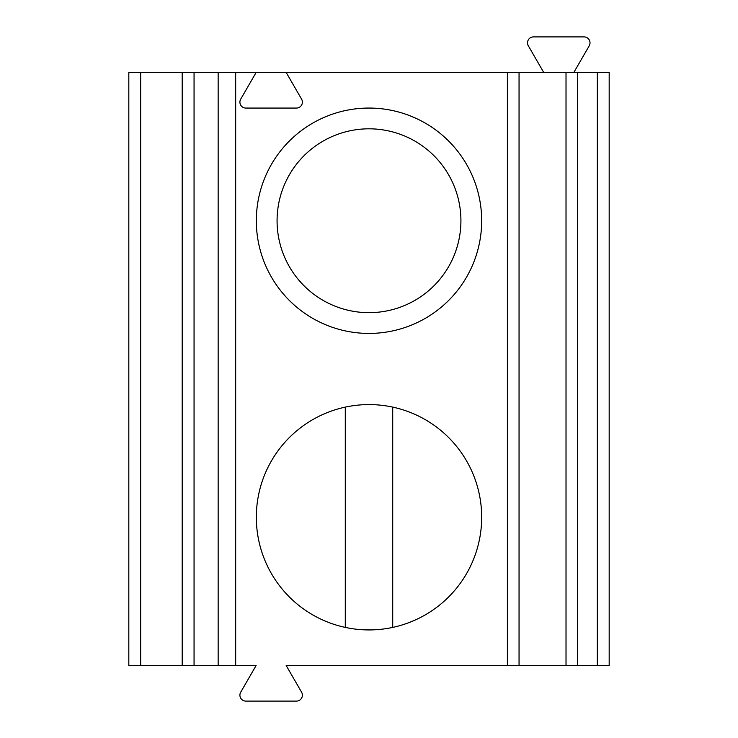 <?xml version="1.0" encoding="UTF-8"?>
<svg xmlns="http://www.w3.org/2000/svg" width="738" height="738" viewBox="0 0 738 738"><rect width="100%" height="100%" fill="white"/><g stroke="black" fill="none" stroke-linecap="round" stroke-linejoin="round"><path stroke-width="1.11" d="M256.326 220.745A112.674 112.674 0 0 0 369 333.419A112.674 112.674 0 0 0 481.674 220.745A112.674 112.674 0 0 0 369 108.062A112.674 112.674 0 0 0 256.326 220.745M481.674 517.255A112.674 112.674 0 0 0 312.663 419.682A112.674 112.674 0 0 0 312.663 614.837A112.674 112.674 0 0 0 481.674 517.255M286.187 72.481L566.018 72.481L566.018 665.519L286.187 665.519L301.593 692.207A5.932 5.932 0 0 1 296.464 701.1L245.837 701.1A5.932 5.932 0 0 1 240.699 692.207L256.114 665.519L235.671 665.519L235.671 72.481L256.114 72.481L240.699 99.169A5.932 5.932 0 0 0 245.837 108.062L296.464 108.062A5.932 5.932 0 0 0 301.593 99.169L286.187 72.481L256.114 72.481M543.731 72.481L528.325 45.793A5.932 5.932 0 0 1 533.463 36.9L584.081 36.9A5.932 5.932 0 0 1 589.219 45.793L573.813 72.481M345.283 407.108L345.283 627.411M392.717 407.108L392.717 627.411M460.918 220.745A91.918 91.918 0 0 1 323.041 300.348A91.918 91.918 0 0 1 323.041 141.133A91.918 91.918 0 0 1 460.918 220.745M128.818 72.481L128.818 665.519L194.057 665.519L194.057 72.481L128.818 72.481M597.319 665.519L609.182 665.519L609.182 72.481L577.679 72.481L577.679 665.519L597.319 665.519L597.319 72.481M194.057 665.519L218.153 665.519L218.153 72.481L194.057 72.481M218.153 72.481L235.671 72.481M566.018 72.481L577.679 72.481M218.153 665.519L235.671 665.519M566.018 665.519L577.679 665.519M507.393 72.481L507.393 665.519M140.681 72.481L140.681 665.519M519.054 72.481L519.054 665.519M182.194 72.481L182.194 665.519"/></g></svg>
